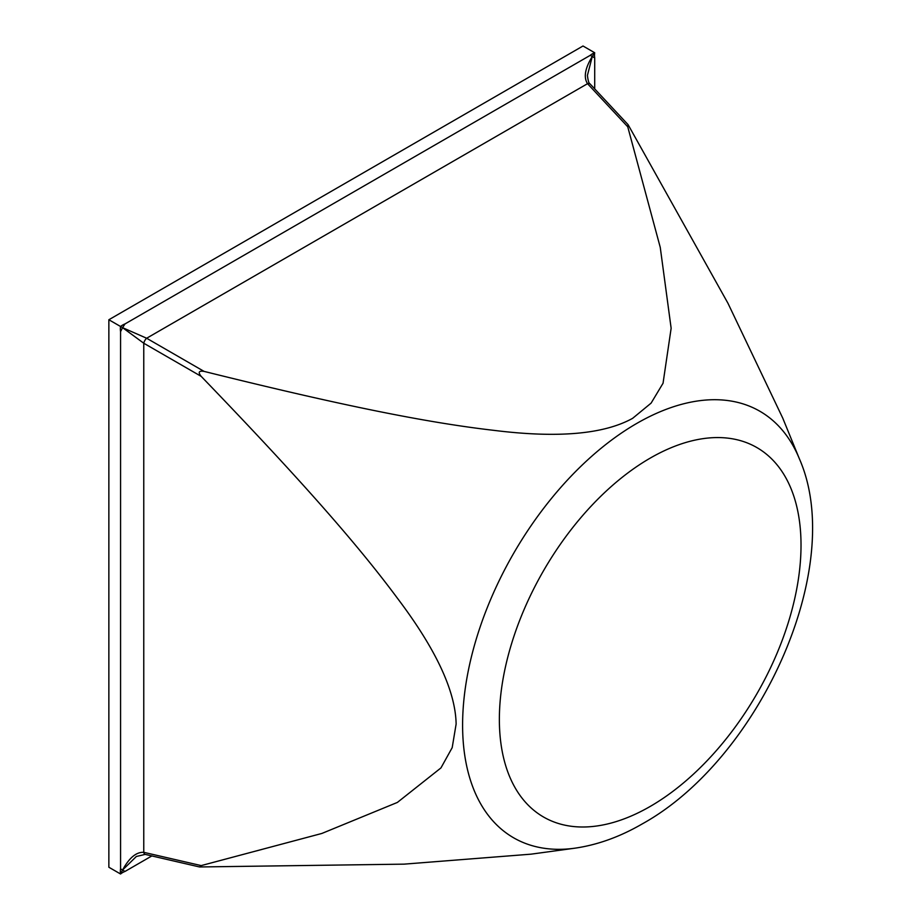<?xml version="1.0" encoding="UTF-8"?>
<svg xmlns="http://www.w3.org/2000/svg" width="920" height="920" viewBox="0 0 920 920"><rect width="100%" height="100%" fill="white"/><g stroke="black" fill="none" stroke-linecap="round" stroke-linejoin="round"><path stroke-width="1.38" d="M590.042 83.892C588.915 83.559 588.041 80.73 587.42 75.405L592.273 56.476C585.028 68.31 583.441 77.383 587.535 83.685L627.739 126.776L628.095 124.671L590.053 83.904A4.14 2.323 137 0 0 590.042 83.892A4.14 2.323 137 0 0 587.535 83.685L146.648 338.238A4.14 1.495 120 0 0 143.761 343.229L201.192 376.372C301.219 480.113 357.834 544.847 397.371 598.161C435.965 649.209 455.538 691.161 456.124 724.051L452.191 747.661L440.944 767.924L397.371 802.435L321.862 833.451L201.192 865.593L143.761 852.322A4.14 2.323 103 0 0 145.199 854.393A4.14 2.323 103 0 0 145.21 854.404L199.536 866.962L201.192 865.593M574.597 848.228A246.261 142.174 -60 0 1 462.599 725.052A246.261 142.174 -60 0 1 636.732 423.441A246.261 142.174 -60 0 1 799.399 458.85C846.952 566.789 759.448 759.092 642.309 823.871C619.965 836.843 597.39 844.962 574.597 848.228L531.047 854.162L404.11 864.144L199.536 866.962M627.739 126.776L660.249 247.365L671.14 328.256L663.044 383.249L651.107 403.121L632.626 418.335C603.865 434.274 557.727 438.288 494.235 430.399C428.283 422.809 343.919 406.145 204.067 371.392L146.648 338.238L122.567 327.658L143.761 343.229L143.761 852.322C136.252 851.931 129.191 857.831 122.567 870.032L136.344 856.485L145.199 854.393M799.399 458.85L782.77 418.163L727.95 303.243L628.095 124.671M201.192 376.372C197.846 372.232 198.8 370.565 204.067 371.392M151.857 855.933L125.005 871.435A16.549 9.556 0 0 0 120.566 874A16.549 9.556 60 0 1 120.566 868.871L120.566 331.637L122.567 327.658L120.566 326.497A16.549 9.556 180 0 1 125.005 323.932L122.567 327.658M120.566 868.871L122.567 870.032L120.566 874L108.859 867.238L108.859 319.746L583.004 46L594.711 52.762L592.273 56.476L594.711 57.891L594.711 88.883M125.005 871.435L122.567 870.032M592.273 56.476L590.26 55.326A16.549 9.556 180 0 1 594.711 52.762A16.549 9.556 -120 0 0 594.711 57.891M125.005 323.932L590.26 55.326M108.859 319.746L120.566 326.497A16.549 9.556 60 0 0 120.566 331.637M650.198 458.125A213.302 123.142 -60 0 1 801.021 545.203A213.302 123.142 -60 0 1 650.198 806.437A213.302 123.142 -60 0 1 499.364 719.359A213.302 123.142 -60 0 1 650.198 458.125"/></g></svg>
